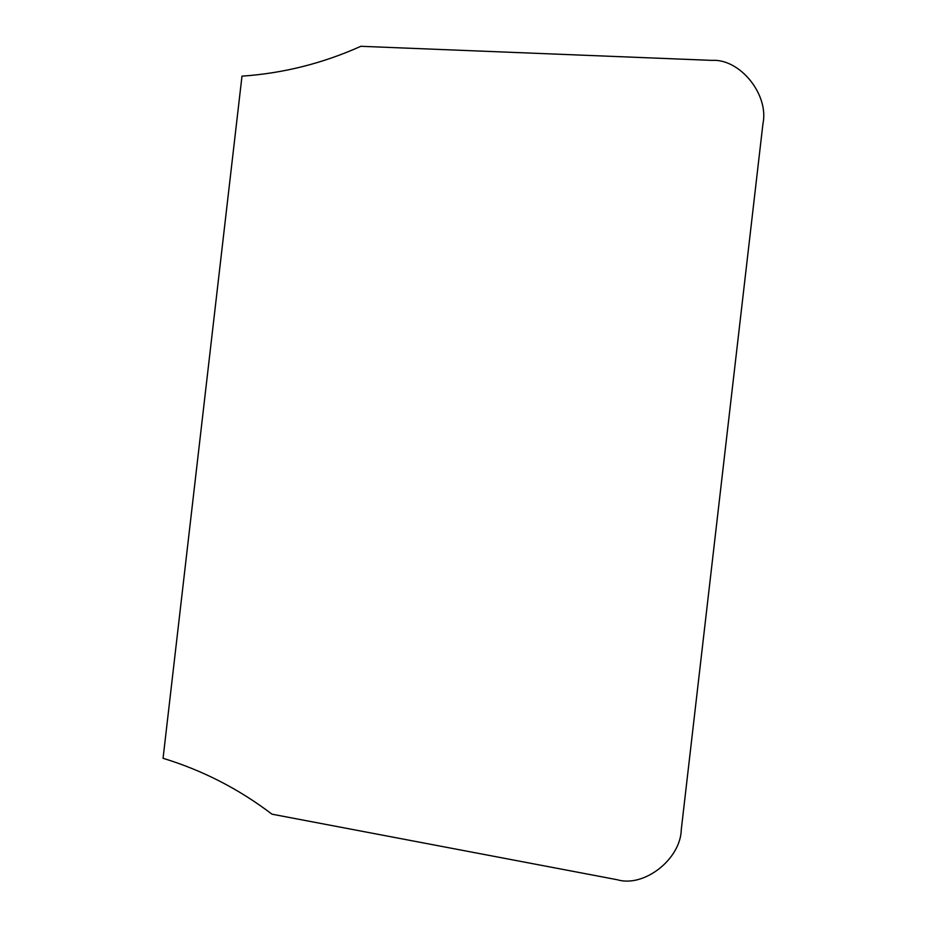 <?xml version="1.0" encoding="UTF-8"?>
<svg xmlns="http://www.w3.org/2000/svg" width="926" height="926" viewBox="0 0 926 926"><rect width="100%" height="100%" fill="white"/><g stroke="black" fill="none" stroke-linecap="round" stroke-linejoin="round"><path stroke-width="1.39" d="M617.075 879.7L271.989 814.185C238.85 788.964 202.539 770.339 163.057 758.29L241.987 76.152C283.182 73.328 322.804 63.385 360.839 46.3L711.874 60.375C740.013 58.5 769.159 94.695 762.943 123.771L681.293 829.488C680.703 859.201 644.056 887.872 617.075 879.7"/></g></svg>
